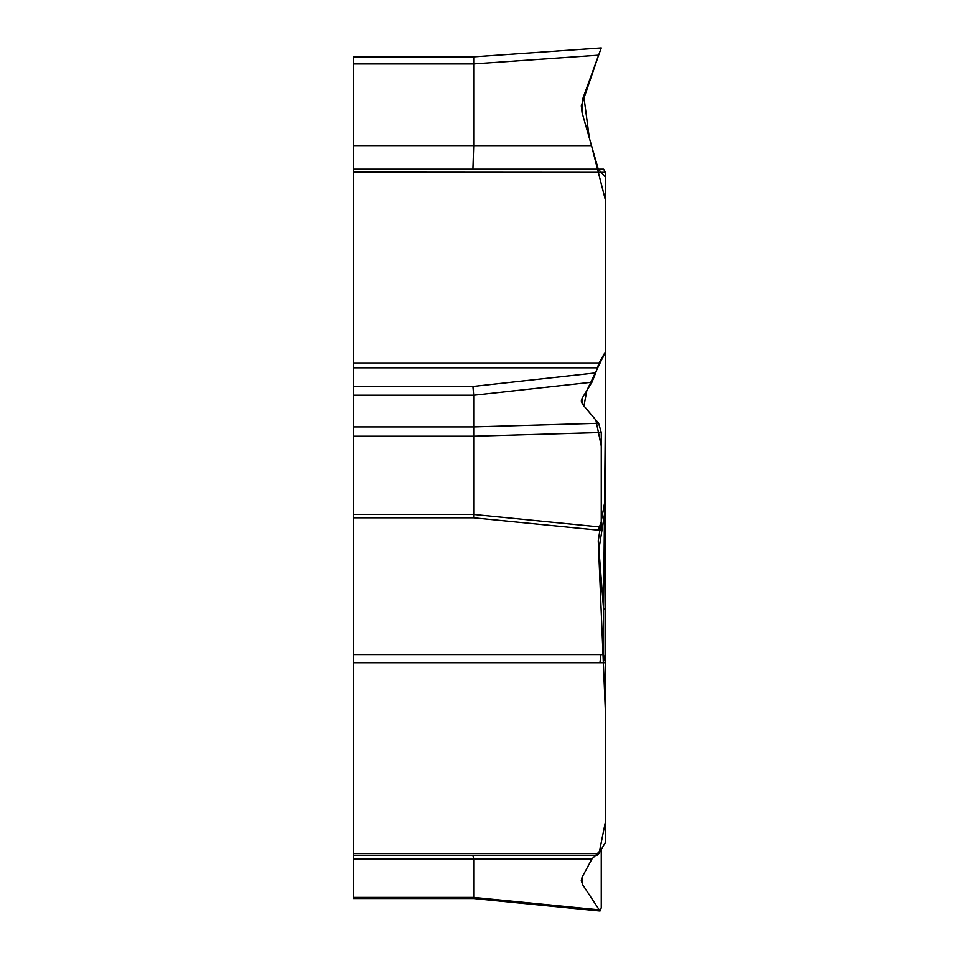 <?xml version="1.0" encoding="UTF-8"?>
<svg xmlns="http://www.w3.org/2000/svg" width="959" height="959" viewBox="0 0 959 959"><rect width="100%" height="100%" fill="white"/><g stroke="black" fill="none" stroke-linecap="round" stroke-linejoin="round"><path stroke-width="1.44" d="M603.607 654.565L353.272 654.565L353.272 855.272L597.145 855.272L599.063 853.486L605.644 842.014A2.23 1.115 0 0 0 605.728 841.702L605.728 664.012L603.607 654.565L603.607 609.564L598.272 541.008L600.334 527.018M472.919 855.272L473.698 858.964L591.967 858.964L582.149 877.149L581.286 880.458L582.628 884.725L600.022 911.05L601.269 907.837L601.269 849.638L595.707 855.272M353.272 855.272L353.272 898.535L473.602 898.535L473.698 897.444L353.272 897.444M473.698 858.964L473.698 897.444L598.632 909.815M591.967 858.964L595.683 855.272M605.728 644.112L605.728 372.092M472.919 386.465L473.698 395.264L591.967 382.185L595.683 372.895L472.919 386.465L353.272 386.465L353.272 172.152L605.429 172.32L605.728 687.459M605.333 172.152L603.607 169.168L353.272 169.168L353.272 172.152M595.683 372.895L599.063 362.91L605.644 351.438L605.728 177.331L598.272 169.168L589.341 138L583.779 95.96L601.269 47.95L582.628 99.149L582.149 112.922L598.272 169.168L598.907 169.168M605.728 351.126A2.23 1.115 180 0 1 605.644 351.438L586.824 390.577L583.959 405.993L595.875 420.042L601.269 445.983L601.269 521.636L598.692 529.176M353.272 56.869L473.698 56.869L353.272 56.869L353.272 169.168M353.272 63.941L473.698 63.917L473.698 145.624L472.919 169.168M601.269 47.95L473.698 56.869L473.698 63.917L598.632 55.19L581.298 105.946L582.077 112.647M353.272 654.565L353.272 395.216L473.698 395.216M599.003 853.594L605.728 820.413L605.728 719.454L598.272 541.008M473.698 395.264L473.698 514.456L353.272 514.456M591.967 382.185L582.149 398.225L581.286 401.054L582.628 404.41L598.632 423.291L601.269 432.509L601.269 527.102L600.022 530.327M601.269 527.102L473.698 514.456M598.632 423.291L473.698 426.923L353.272 426.923M473.698 514.48L473.602 517.8L353.272 517.8M353.272 386.465L353.272 395.216M603.607 609.564L605.429 607.982L605.429 508.438L598.907 549.327M605.728 508.258L605.644 497.122A2.23 1.115 0 0 0 605.728 496.822M473.698 145.624L591.523 145.624L605.728 201.318L605.728 379.237L603.607 608.869M600.969 654.565L599.938 662.729M353.272 662.729L605.333 662.729M599.063 853.486L353.272 853.486M353.272 858.916L473.698 858.916M582.628 884.725L582.628 876.25M599.063 362.91L353.272 362.91M473.698 145.612L353.272 145.612M353.272 367.812L597.145 367.812M353.272 436.237L473.698 436.237L601.269 432.509M582.149 403.775L582.149 398.225M601.269 521.228L605.644 497.122L605.644 351.438M605.429 662.897L605.429 607.982A2.23 1.115 0 0 0 605.728 607.431M599.375 910.99L473.506 898.523M599.375 530.255L473.506 517.8"/></g></svg>
